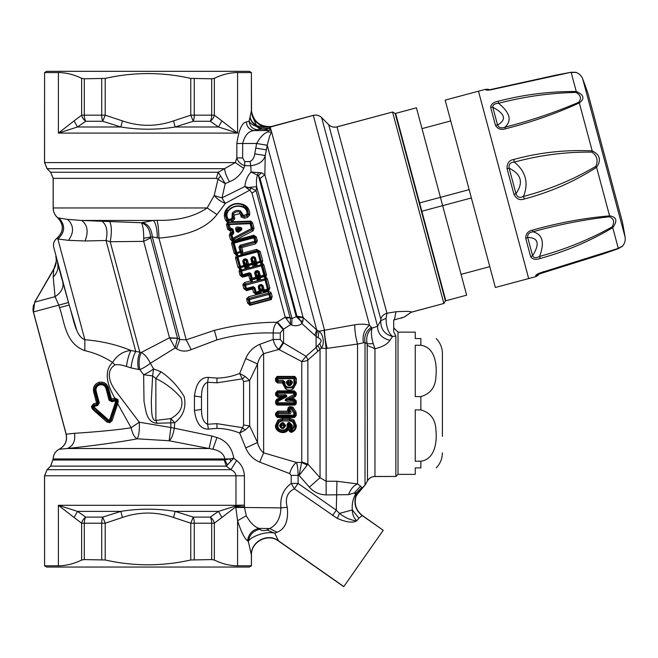 <?xml version="1.0" encoding="UTF-8"?>
<svg xmlns="http://www.w3.org/2000/svg" width="658" height="658" viewBox="0 0 658 658"><rect width="100%" height="100%" fill="white"/><g stroke="black" fill="none" stroke-linecap="round" stroke-linejoin="round"><path stroke-width="0.99" d="M57.46 262.797L69.189 305.016L68.514 302.516L58.825 305.131L59.5 307.648L69.189 305.016C73.655 319.13 75.629 336.378 84.841 339.709C101.636 341.115 117.009 344.718 130.95 350.517L141.322 352.458L169.517 337.776L175.168 347.926L177.537 338.245L169.83 338.146M66.244 294.175L64.69 288.582M60.824 275.143L62.864 282.2C63.768 287.842 61.178 292.662 55.075 296.668L58.825 305.131L33.435 311.933L34.734 302.112L53.808 269.369L53.199 277.051L55.075 296.668L34.734 302.112M161.029 371.795L155.872 378.531L152.607 375.907L151.299 401.536C151.685 408.396 150.978 421.317 155.872 420.413L170.833 418.562L174.732 422.74C183.319 416.111 186.461 407.392 184.166 396.56C177.89 386.23 170.183 377.972 161.029 371.795L153.569 368.908A12.93 3.306 -31.4 0 1 143.633 374.739L144.02 401.717C145.796 408.914 145.912 422.633 157.155 423.259L170.751 422.855L170.907 427.494L139.274 422.23C139.652 430.307 138.937 435.835 137.135 438.812C117.395 442.686 85.014 446.601 67.429 448.517L59.31 449.225C55.412 451.289 53.38 454.522 53.199 458.93L50.674 466.119L47.105 469.689L44.58 475.783L44.58 565.806L44.53 475.783L47.055 469.689L50.625 466.119L53.15 458.93C53.331 454.53 55.354 451.298 59.245 449.225C65.109 445.869 67.396 440.868 66.104 434.239L33.336 311.958L34.635 302.145L53.915 268.744C56.086 264.87 56.72 260.765 55.823 256.414L55.823 256.414C56.818 260.938 56.152 265.256 53.808 269.369M142.539 222.412C148.453 224.46 151.702 229.272 152.286 236.831L143.715 238.27C143.683 230.58 142.918 225.414 141.412 222.758L141.412 222.758C147.022 224.904 150.082 229.798 150.592 237.415L177.537 338.245L179.79 339.487L186.198 339.841L214.409 330.349C235.745 325.003 256.571 322.313 276.886 322.288L277.355 322.017L283.582 329.156L290.606 324.608L290.227 317.88L291.996 318.604L256.636 186.642C256.184 181.583 256.497 177.635 257.574 174.798L258.569 172.585L251.068 172.034C247.441 175.916 245.385 180.736 244.916 186.477L247.63 188.714L248.387 187.538L251.101 188.089L256.052 190.631L256.636 186.642L248.387 187.538L244.916 186.477L222.017 197.836A12.93 2.542 -168.1 0 1 214.212 195.5C217.115 199.037 220.825 201.652 225.349 203.347A12.93 2.18 62.8 0 1 222.017 197.836L225.201 183.615L220.603 176.04L218.012 179.108L214.212 195.5L207.163 207.961C194.299 216.721 177.602 220.833 157.065 220.307L153.454 220.455L141.412 222.758L81.666 220.455L67.609 219.385L57.814 217.856C64.139 224.896 63.884 231.69 57.057 238.245L57.855 239.002L57.057 238.245C54.17 240.524 53.043 243.485 53.676 247.112C53.002 243.476 54.112 240.499 57.007 238.196C63.793 231.649 64.04 224.871 57.748 217.847C54.762 215.232 53.232 211.934 53.15 207.961L53.15 178.351L50.625 172.256L47.055 168.687L44.53 162.584L44.58 72.569L44.58 162.584L47.105 168.687L224.658 168.687C224.855 172.199 226.467 176.541 229.502 181.707L225.201 183.615L216.392 178.351L53.199 178.351L50.674 172.256L47.105 168.687M76.698 330.061L69.189 305.016L53.676 247.112M59.072 218.094C65.529 225.365 65.126 232.332 57.855 239.002L84.841 339.709L84.833 350.665C94.505 352.803 103.758 356.718 112.6 362.426C117.321 355.04 123.441 351.068 130.95 350.517C128.869 354.555 127.364 359.877 126.451 366.481L131.049 367.912C131.904 361.053 133.467 355.567 135.754 351.438L106.028 240.499L85.063 240.976L68.481 240.351L57.855 239.002M59.5 307.648C64.476 320.734 64.797 343.32 84.833 350.665M118.21 400.755L117.708 403.724L116.869 403.329L117.19 402.309L115.512 402.071L115.537 401.314L116.203 401.133L116.195 402.351L110.602 419.977L109.442 421.095L107.879 420.709L93.609 407.187L91.824 407.935L92.794 409.465L106.793 421.967L109.878 422.716L112.173 420.528L117.708 403.724L131.115 427.741L139.274 422.23L116.696 392.316C110.067 384.083 104.811 371.482 114.953 364.902L112.6 362.426C102.303 372.346 109.072 388.064 114.788 398.123L117.881 399.529L116.121 400.829L114.706 399.924L111.589 400.763L111.473 399.028L114.788 398.123L115.216 399.316L116.795 399.899L117.173 401.109L118.21 400.755L117.881 399.529M114.953 364.902C117.65 364.285 121.483 364.803 126.451 366.481M157.065 220.307C158.06 223.86 158.685 229.798 158.94 238.114L157.32 237.859C157.229 229.412 155.938 223.605 153.454 220.455L81.666 220.455C87.506 224.855 88.641 231.69 85.063 240.976M102.294 221.442C106.761 225.242 108.011 231.591 106.028 240.499L110.207 241.725C111.868 232.554 111.728 225.908 109.804 221.787M131.049 367.912L138.46 369.451C137.242 362.723 137.719 357.08 139.891 352.515L110.207 241.725L143.683 241.363L150.641 237.892M138.46 369.451L139.792 369.59C138.517 362.788 139.027 357.072 141.322 352.458C144.818 354.448 147.836 358.051 150.369 363.265L175.168 347.926L176.541 348.773L179.79 339.487L152.286 236.831L157.32 237.859M177.512 338.171L169.517 337.776L143.683 241.363L143.715 238.27M150.369 363.265A12.93 3.578 -32.2 0 1 139.792 369.59L143.633 374.739L152.607 375.907L153.569 368.908L150.369 363.265M176.541 348.773C181.23 351.545 186.115 351.824 191.198 349.62L186.198 339.841L158.94 238.114C178.162 236.362 203.067 232.43 217 214.557L225.349 203.347L249.777 190.162L251.956 193.024L256.052 190.631L290.055 317.526L285.235 317.197L277.355 322.017M238.969 229.371L237.768 229.173L237.999 230.119L239.183 229.609L237.999 230.119M237.949 230.094L237.472 230.152L238.212 230.358L237.826 231.871L241.28 229.255L239.183 229.609L238.977 228.647L238.912 229.321M241.708 229.749C242.045 227.981 241.215 227.158 239.224 227.273L239.109 228.63L237.777 228.466L237.242 229.272L237.209 231.164L238.262 232.381L241.708 229.749L241.28 229.255C241.618 228.614 240.894 228.4 239.109 228.63L237.834 228.507L237.768 229.173M239.224 227.273L237.9 227.1L237.777 228.466L236.567 228.778L237.719 229.214M256.505 272.527L255.954 272.906L257.87 277.002L256.669 276.944L255.559 271.853L256.505 272.527L257.994 272.354L258.38 276.87L259.145 276.812L259.416 278.03L260.075 277.742L260.667 279.954L259.375 280.218L258.956 278.647L259.416 278.03L259.375 280.218L258.684 280.398L258.265 278.827L258.956 278.647L258.471 278.235L258.265 278.827L257.549 278.523L258.684 280.398L245.261 284.001L244.505 284.675L243.065 283.993L242.983 285.391L244.463 285.284L244.505 284.675L245.319 288.549L246.265 289.874L253.017 288.064L252.606 288.985L253.47 288.303L253.215 287.76L253.848 288.023L253.47 288.303M254.12 262.97L253.322 263.258L252.129 258.857L254.654 263.998L254.325 264.853L255.378 264.565L255.452 262.682L254.613 262.838L254.654 263.998L255.781 266.062L257.245 265.758L255.452 257.681L253.7 256.604L253.939 257.492L252.03 258.002L251.792 257.114L253.7 256.604M242.983 285.391L243.838 288.632L246.462 290.63L252.606 288.985L253.478 292.292L255.987 294.332L260.576 293.106L261.884 290.959L264.088 292.168L268.678 290.935L269.829 287.908L267.37 278.86L265.38 276.607A1.727 0.683 -89.7 0 0 265.322 278.803L265.034 276.508L264.031 275.743L264.763 274.781L262.279 265.487L261.259 264.697L260.765 262.246A3.01 1.933 165 0 0 260.412 262.32L255.806 263.718A1.727 0.477 -90.3 0 1 255.781 266.062L254.728 266.35L254.325 264.853L253.527 264.335A1.727 0.477 -119.7 0 0 254.728 266.35L253.297 266.819L252.211 264.113L252.935 263.003L253.527 264.335L248.502 265.511L247.276 266.737L246.561 266.161L246.224 267.016L247.276 266.737L247.679 268.234L241.198 270.068L240.713 271.261L240.589 270.076L241.198 270.068L240.343 267.74L239.742 269.056L237.966 267.288L235.506 258.076L236.444 255.098L234.256 253.396L231.608 243.567L232.266 241.116L232.809 241.856L233.96 241.757L233.236 239.364L231.961 238.607L232.874 238.27L231.937 234.799L233.269 234.1L233.796 232.496L232.883 229.099L230.111 228.03L229.165 224.542L250.089 223.679L251.389 228.581L232.874 238.27L233.401 239.306A1.291 0.831 165 0 1 233.236 239.364L233.36 241.905L233.968 242.317L233.245 243.402L232.809 241.856A1.727 0.502 -103.1 0 0 232.422 239.89L232.899 239.578M246.725 299.571L246.766 298.493L248.263 299.127L246.725 299.571L247.655 303.157L249.094 303.174L248.181 299.571L249.069 298.395L248.642 296.799L246.766 298.493M271.219 293.007L270.644 292.094L268.176 291.568L268.604 293.164L249.069 298.395L250.262 302.919L269.829 297.671L268.604 293.164L269.961 293.739L271.261 299.579L272.206 296.577L270.759 297.12L269.879 293.846L271.219 293.007L272.206 296.577M270.644 292.094L269.879 293.846L268.933 294.389L249.398 299.62A1.291 0.666 -14.7 0 1 248.305 299.62L249.185 302.902L250.369 303.305L269.936 298.066L271.137 299.119L249.851 304.827L249.974 305.287L247.655 303.157M245.204 268.99L244.554 266.572L246.224 267.016L246.627 268.513A1.727 0.477 -119.7 0 1 245.434 266.498L244.036 261.029L246.018 265.141L244.834 265.174L243.666 260.807L243.937 260.173L245.837 259.663L245.549 260.198L246.182 260.453L245.599 258.767L247.35 259.852L248.527 264.245L252.935 263.003L251.767 258.635L253.651 258.026L254.284 258.281L255.452 262.682L262.665 260.667L261.785 264.393L261.21 264.705L260.305 261.95L261.029 260.831L258.635 251.891L256.998 250.937L238.007 256.02L236.79 257.747L239.866 268.102A1.727 0.592 -109.2 0 1 240.589 270.076L239.742 269.056L239.035 271.31L240.129 275.447L242.539 277.191L248.814 275.513L249.777 279.148L250.863 280.818L251.323 280.193L251.282 282.381L250.863 280.818L244.842 282.43L243.065 283.993M230.193 232.874L229.379 235.358L230.506 239.512L232.266 241.116L232.422 239.89L230.58 234.873L230.621 233.606L231.904 232.924L231.057 232.422L230.193 232.874L231.937 234.799L231.032 235.153L232.94 233.524L232.142 233.022L232.43 232.562L231.057 232.422L230.185 229.28L231.048 229.247L230.637 230.884L231.657 229.798L232.899 232.858L231.994 229.469L232.883 229.099M234.067 216.194L234.264 216.976L232.792 217.757L232.521 215.865L233.212 213.957L234.487 215.01L234.067 216.194L232.521 215.865L233.187 218.481L232.003 219.895L228.005 220.496L226.475 224.789L227.709 229.255L230.267 230.9M226.278 209.4L227.824 210.864C232.077 206.193 237.217 204.819 243.238 206.735L243.427 205.173C236.814 202.574 231.303 204.054 226.878 209.606C224.913 213.044 224.962 216.301 227.026 219.361L228.005 220.496A1.727 0.806 -75.1 0 1 227.429 222.511L225.842 220.405C223.745 216.696 223.893 213.028 226.278 209.4C231.032 203.709 236.88 202.146 243.838 204.696C247.729 206.645 249.686 209.746 249.719 214.006L249.604 215.125L247.342 217.494L244.554 218.234L241.215 217.05L240.491 214.467L239.537 213.661L234.487 215.01M234.264 216.976L234.733 218.785L232.43 221.483L231.287 221.795L231.254 222.429L227.429 222.511L227.619 224.263L226.475 224.789M250.747 221.08L231.287 221.795L230.859 220.2L231.254 222.429L250.723 221.804L250.747 221.08L252.59 222.84L254.046 228.375L252.351 228.441L251.043 223.564L250.089 223.095L250.723 221.804L252.762 228.565L252.104 229.576L253.042 230.859L254.046 228.375M242.744 251.117L241.461 251.438L241.453 252.458L242.3 253.231L242.744 251.117L241.79 247.564L255.559 243.871L257.393 241.017L256.307 236.946L253.791 235.235L235.112 240.244L234.396 238.838L235.367 241.206L235.112 240.244L253.042 230.859M262.665 260.667L260.19 251.463L256.587 249.407L256.916 250.649L242.629 254.473A1.727 0.469 -118.8 0 1 241.453 252.458L240.466 252.516L241.149 255.065L242.629 254.473L242.3 253.231L256.587 249.407M254.613 262.838L254.481 257.903L255.658 262.271L256.834 262.879L260.305 261.95L257.681 252.154L258.915 251.817L261.423 262.328L263.751 264.689L266.465 274.674L265.273 275.167L265.034 276.508A3.002 1.933 165 0 0 264.129 276.656L260.075 277.742L260.51 276.689L259.392 276.22L259.145 276.812L257.615 270.561L259.186 271.696L260.354 276.089L263.866 275.143L261.061 264.738L257.245 265.758M266.597 277.684L265.322 278.803L266.465 274.674M291.733 325.06C295.409 326.286 298.814 325.8 301.956 323.604L300.821 320.989L296.215 316.663L291.996 318.604L291.733 325.06L290.606 324.608L285.227 317.197L251.956 193.024M290.055 317.526L286.51 318.291M282.998 329.444L280.267 333.014L280.267 339.454L282.924 342.686L283.582 342.925L283.582 329.156L282.998 329.444L276.886 322.288C274.559 324.789 273.325 328.358 273.16 333.014L273.16 339.454L259.688 344.373L263.636 353.667C260.757 355.846 258.726 359.284 257.541 363.964L249.662 380.521L245.08 376.401L239.676 373.448L243.559 381.5L249.662 380.521L249.662 425.965L243.559 424.986L243.559 381.5M191.198 349.62L216.959 339.865C236.025 334.667 254.761 332.38 273.16 333.014L280.267 333.014M249.851 304.827L249.185 302.902L250.262 302.919L249.851 304.827M267.37 278.86L266.029 279.51L268.538 288.615L269.829 287.908M268.678 290.935L267.625 289.602L268.456 288.549L265.7 279L266.029 279.51L265.026 280.004L264.722 278.869L260.667 279.954M264.088 292.168L263.916 291.527L268.505 290.301L268.456 288.549A1.291 0.584 164.8 0 1 267.485 289.084L265.026 280.004L245.59 285.21L246.446 288.459L253.272 286.625L254.975 287.924L256.094 292.136L259.392 291.247L258.249 287.053L259.071 285.07L261.374 284.453L263.077 285.753L264.187 289.964L267.485 289.084L267.625 289.602L264.327 290.482L261.974 290.038L261.884 290.959L261.349 290.211L259.532 291.765L256.233 292.654L254.991 292.16L256.094 292.136L255.822 293.698L260.412 292.465L259.277 286.567L261.349 290.211M260.576 293.106L259.392 291.247A1.291 0.584 164.8 0 0 260.362 290.721L259.236 285.679L259.935 286.214L261.966 285.802L263.085 289.989L264.187 289.964L264.327 290.482L263.916 291.527L263.044 290.088L261.942 285.852L261.974 290.038M259.935 286.214L258.249 287.053M255.987 294.332L253.873 287.974L254.991 292.16L253.478 292.292M243.838 288.632L246.446 288.459L246.61 289.059L245.335 288.517L244.472 285.292A1.291 0.444 -14.9 0 0 245.59 285.21L244.842 282.43M246.462 290.63L246.61 289.059L253.437 287.233L253.873 287.974L254.975 287.924M239.035 271.31L240.326 271.08L241.42 275.241L242.309 276.335L249.193 274.485L248.814 275.513L249.653 274.748L249.324 274.271L249.653 274.748M240.129 275.447L249.522 272.733L251.093 273.868L252.253 278.26L255.773 277.314L254.588 272.93L255.378 271.162L257.615 270.561M242.539 277.191L242.794 275.274L241.642 274.748L240.713 271.261L241.675 271.088L242.794 275.274L249.703 273.415L251.323 280.193L251.973 279.913L252.565 282.126M249.777 279.148L252.253 278.26L252.417 278.86L251.298 278.383L250.122 274.016L251.093 273.868M257.87 277.002L258.471 278.235L258.38 276.87M257.434 280.818L256.842 278.605L257.549 278.523L255.954 272.906L254.588 272.93M263.751 264.689L262.517 265.133L265.273 275.167L264.763 274.781L263.866 275.143L264.031 275.743L260.51 276.689L260.354 276.089L259.392 276.22L258.224 271.844L259.186 271.696M260.831 262.246L261.423 262.328A1.727 0.592 -100.8 0 0 261.785 264.393L262.517 265.133L261.349 265.816L241.675 271.088L240.738 267.592A3.01 1.933 165 0 0 240.4 267.699L240.343 267.74M247.35 259.852L246.388 260.075L247.35 264.853L246.52 265.001L246.182 260.453L247.712 265.89A1.727 0.477 -90.3 0 1 247.679 268.234L249.152 267.929L248.527 264.245L247.556 264.442L248.74 265.051L252.211 264.113L250.813 258.923L251.792 257.114M253.791 235.235L255.024 237.184L256.102 241.289L257.393 241.017M256.307 236.946L253.84 237.809L253.634 237.044L254.811 237.62L256.102 241.289L255.181 242.457L255.559 243.871M231.608 243.567L232.842 243.131L235.523 253.026L234.256 253.396M237.966 267.288L239.463 266.613L237.069 257.665L238.27 256.99L236.905 253.486L236.411 253.865A1.727 0.584 -112.9 0 1 237.291 256.077L235.523 253.026L240.145 251.479L238.969 247.087L240.145 245.22L254.778 241.305L253.84 237.809L234.174 243.082L236.954 253.412L235.729 252.68L233.245 243.402L234.174 243.082L233.968 242.317L253.634 237.044L254.054 236.197L234.347 241.618L233.401 239.306L251.94 229.683L251.389 228.581L252.351 228.441L251.94 229.683L252.656 231.098M240.647 246.462L240.293 247.071L241.79 247.564L240.557 246.38L240.211 247.021L241.461 251.438L240.466 252.516L236.905 253.486L240.417 252.491L240.145 251.479L241.108 251.241L240.211 247.021M237.777 255.978L236.79 257.747L235.506 258.076M257.681 252.154L256.916 250.649L258.915 251.817L260.19 251.463M246.52 265.001L246.561 266.161L246.018 265.141M240.738 267.592L244.554 266.572L244.118 266.284L244.834 265.174L243.904 265.478L242.72 261.094L245.549 260.198M227.709 229.255L228.885 228.745L227.619 224.263L228.301 224.929L228.885 228.745L229.881 229.255L229.231 228.408L230.111 228.03L229.576 230.835M229.379 235.358L231.032 235.153L231.961 238.607L230.506 239.512M252.59 222.84L250.089 223.679L250.089 223.095L229.173 224.024L228.301 224.929L229.173 224.024L227.816 222.708L228.293 220.57M232.142 233.022L232.085 232.521M230.974 227.997L231.048 229.247L231.994 229.469L231.657 229.798L231.443 229.272M240.491 214.467L241.667 213.414L242.399 216.013L244.126 216.646L246.915 215.898L248.082 214.664L246.931 214.302C247.285 211.004 245.952 208.619 242.934 207.13L243.238 206.735C246.298 208.01 247.943 210.33 248.173 213.694C248.436 210.009 246.849 207.171 243.427 205.173L243.838 204.696M249.604 215.125L248.082 214.664L248.173 213.694L249.719 214.006M239.537 213.661L240.532 210.922C237.283 209.828 234.528 210.568 232.258 213.143L233.212 213.957C235.103 211.81 237.398 211.193 240.112 212.106L241.667 213.414L242.374 215.191L240.713 215.248M240.532 210.922L243.221 215.01L242.374 215.191L242.399 216.013L241.215 217.05M232.258 213.143L231.97 218.028L232.792 217.757L233.187 218.481L234.733 218.785M242.934 207.13C237.184 205.197 232.299 206.505 228.285 211.062L227.824 210.864C225.809 213.496 225.546 216.334 227.026 219.361L225.842 220.405M247.63 188.714L249.777 190.162L251.101 188.089M53.199 178.351L53.199 207.961L207.163 207.961L217 214.557M190.771 78.392L190.771 115.166L193.238 121.261A8.62 3.496 -90 0 0 194.258 115.166L190.771 115.166L173.548 120.899C156.505 126.78 139.471 126.78 122.429 120.899L120.866 126.994L77.48 126.994L74.074 120.899L81.633 115.166L84.29 115.166L84.29 78.787L81.633 78.318L84.29 78.787L105.206 78.392C133.73 71.977 162.246 71.977 190.771 78.392L211.687 78.787L214.344 78.318C222.207 74.527 229.955 72.61 237.587 72.569L251.397 72.569L251.397 110.799L249.111 121.121L246.355 122.018C242.078 122.437 238.903 129.601 236.847 143.502L236.847 157.936C237.892 161.638 240.524 164.204 244.743 165.643L250.764 165.767L251.068 172.034L258.413 175.604L261.456 172.783L264.837 174.715L265.232 155.535L267.263 145.319L256.636 143.485C260.297 137.02 264.039 133.171 267.872 131.937L268.629 130.564L254.342 130.597C248.716 130.86 244.825 135.161 242.67 143.502L242.67 157.936L244.743 161.646L250.081 161.49C252.656 160.182 254.21 157.64 254.728 153.873L256.62 143.559M303.017 317.222L296.939 316.177L296.215 316.663L258.413 175.604L260.058 178.515L264.837 174.715L303.157 317.6L316.737 329.954L314.746 335.292L301.956 323.604L302.894 321.129L300.821 320.989L298.14 317.255L303.157 317.6L302.894 321.129M258.569 172.585L261.456 172.783M260.058 178.515L296.939 316.177L298.14 317.255M262.912 126.698L257.303 125.892L259.589 127.529L269.007 128.581L270.191 127.381L262.912 126.698L271.45 126.723L313.307 115.405C316.482 114.665 319.253 115.405 321.639 117.634L377.552 326.31L372.05 328.095L369.525 325.208C365.396 324.024 360.477 323.884 354.761 324.789L318.826 331.262L316.737 329.954L267.271 145.27C268.785 138.542 270.191 134.183 271.483 132.209L267.872 131.937M246.355 122.018C246.906 127.035 249.563 129.897 254.342 130.597L257.311 129.708C252.376 129.034 249.645 126.172 249.111 121.121C250.065 123.276 252.483 125.028 256.349 126.369L259.589 127.529L261.835 129.215L265.149 129.42L269.007 128.581L270.899 130.037L268.629 130.564L271.088 130.07L270.191 127.381L271.45 126.723M267.271 145.27L256.636 143.485L236.847 143.502M265.149 129.42L268.431 130.523M261.835 129.215L258.101 127.052L256.842 126.081L257.303 125.892A19.987 19.987 0 0 1 256.233 125.094L252.211 115.915L251.397 110.799M257.311 129.708L260.247 129.272L256.349 126.369L256.842 126.081A20.398 20.398 0 0 1 256.307 125.678L256.233 125.094C252.647 122.988 250.591 120.233 250.073 116.811M260.247 129.272L261.111 129.239M250.081 161.498L250.764 165.767C258.923 164.59 263.743 161.185 265.232 155.535L254.728 153.873M314.746 335.292L316.103 336.361L317.427 330.522M324.057 330.053L326.138 348.485L321.392 348.131L319.747 343.451L316.103 347.465L316.103 336.361L318.201 337.817L318.826 331.262C322.881 333.31 325.151 343.451 321.392 348.131L307.854 360A8.62 3.413 48.2 0 0 306.069 356.315L301.759 361.53L278.745 349.414L263.636 353.667L263.636 452.827L296.388 462.459C293.353 464.836 291.116 468.537 289.676 473.554L259.696 462.122L263.636 452.827C260.757 450.64 258.726 447.21 257.541 442.53L249.662 425.965L245.08 430.085L242.654 427.7L243.559 424.986M319.747 343.451C321.984 341.115 321.466 339.24 318.201 337.817M271.088 130.07L324.493 330.045C324.6 335.605 325.496 341.708 327.19 348.353L326.138 348.485L326.138 481.261L320.043 477.692L307.854 464.112L301.759 461.957L301.759 361.53A8.62 5.215 180 0 0 307.854 360L307.854 464.112L307.27 465.058L301.635 462.459L301.759 461.957M252.088 115.027A17.503 17.503 0 0 0 267.526 126.936L266.556 127.035A17.692 17.692 0 0 1 252.211 115.915L251.29 111.218M267.526 126.936L271.869 126.509M251.397 72.569L251.52 111.309C253.815 122.001 260.428 127.076 271.351 126.525L313.298 115.364C316.473 114.624 319.245 115.372 321.622 117.593L328.663 124.633C331.04 126.862 333.82 127.603 336.995 126.862L392.571 112.024L443.87 303.47L411.299 312.237L404.218 317.082L394.446 319.829L395.976 311.744L386.929 313.233C383.811 314.179 381.755 316.136 380.776 319.105L328.679 124.675L321.639 117.634M354.761 324.789C354.72 330.686 355.641 337.102 357.541 344.044L327.19 348.353M313.307 115.405L369.525 325.208C364.096 329.888 362.081 335.745 363.496 342.777L357.541 344.044L357.541 483.934C353.576 485.629 350.566 489.207 348.534 494.66L326.138 494.915C319.377 494.701 313.792 492.126 309.375 487.175L299.077 475.405L307.27 465.058M371.4 327.24C366.037 331.18 363.907 336.263 365.009 342.505L363.496 342.777M380.776 319.105L380.702 320.734L377.552 326.31C377.684 333.631 381.805 338.294 389.923 340.318L392.571 336.46C388.278 332.775 386.114 326.73 386.073 318.316L380.702 320.734C380.702 329.197 384.659 334.437 392.571 336.46L395.853 336.041L393.698 331.772L395.853 336.041L395.853 476.466L374.961 476.466C371.704 476.573 369.22 478.012 367.501 480.776L367.189 343.846L373.259 343.657C371.334 337.25 370.939 332.06 372.05 328.095L372.05 328.095C367.411 332.232 365.79 337.48 367.189 343.846L365.009 342.505L365.009 485.094L362.114 488.088L360.584 486.139L357.541 483.934L336.945 481.261L336.296 510.18L339.413 513.446C345.294 517.887 351.076 520.346 356.759 520.832L358.857 518.216L362.221 515.584L383.227 530.29L343.739 586.681L278.581 541.049C267.979 532.824 250.788 541.773 251.446 555.171L251.446 565.781L237.587 565.806C229.938 565.765 222.19 563.84 214.344 560.057L214.344 523.2A8.62 6.835 -131.4 0 0 210.28 517.106L218.497 511.381L221.902 517.476L214.344 523.2L211.687 523.2L211.687 559.58L190.771 559.983C162.246 566.398 133.73 566.398 105.206 559.983L84.29 559.58L81.633 560.057L81.633 523.2L84.29 523.2L84.29 559.58L81.633 560.057C73.786 563.84 66.039 565.765 58.389 565.806L44.58 565.806M373.259 343.657L374.961 348.74L367.501 345.532M389.923 340.318C387.628 344.044 382.643 346.848 374.961 348.74L374.961 476.466M392.571 112.024L337.003 126.912C333.828 127.652 331.056 126.904 328.679 124.675M386.073 318.316L386.929 313.233L337.003 126.912M443.87 303.47L411.217 312.213C411.974 311.324 406.891 311.168 395.976 311.744M394.446 319.829L393.698 319.903L393.698 330.925M404.053 317.107L400.944 318.25M411.217 312.213L404.119 317.082M157.155 423.259L155.872 420.413L155.872 378.531C165.865 383.384 174.288 389.873 181.139 397.991C183.648 406.504 180.218 413.356 170.833 418.562L170.751 422.855L174.732 422.74L174.304 428.259C173.12 434.806 171.401 438.968 169.147 440.753L137.135 438.812C134.545 437.562 132.538 433.877 131.115 427.741C114.796 430.398 88.674 432.405 74.51 433.301C75.547 440.868 73.186 445.943 67.429 448.517L209.055 448.517L169.147 440.753L170.907 427.494L211.884 436.032L209.055 448.517L212.896 449.2C219.953 450.697 223.934 453.946 224.855 458.93L224.855 459.843L224.246 460.024L226.27 466.119L50.674 466.119M259.688 344.373C253.108 347.268 248.453 351.997 245.738 358.552L239.676 373.448C232.348 376.392 224.773 377.939 216.959 378.111L208.389 377.396C197.968 377.149 195.426 388.993 194.439 396.009L201.504 397.062L201.504 409.424C201.471 417.624 203.511 422.568 207.599 424.245L216.959 423.662L242.654 427.7L239.676 433.038L245.08 430.085M194.439 396.009L194.439 410.485L201.504 409.424L201.504 397.062C201.471 388.87 203.503 383.927 207.599 382.24L208.389 377.396M194.439 410.485C195.426 417.509 197.976 429.337 208.389 429.098L207.599 424.245L207.599 382.24L216.959 382.824L242.654 378.786L245.08 376.401M208.389 429.098L216.959 428.374C224.781 428.547 232.348 430.102 239.676 433.038L245.738 447.934L257.541 442.53L257.541 363.964L245.738 358.552M245.738 447.934C248.453 454.497 253.108 459.226 259.696 462.122M283.244 425.66L280.777 425.479C281.961 423.464 283.137 423.464 284.322 425.479L283.244 425.66L284.289 426.244L284.527 425.529L284.289 426.244C283.129 427.832 281.969 427.832 280.81 426.244L280.571 425.43C281.887 422.642 283.211 422.642 284.527 425.43L283.294 425.405M283.294 425.307L281.805 425.307M281.805 425.405L279.543 425.693C281.542 429.608 283.549 429.608 285.556 425.693L285.556 425.594C283.549 421.663 281.55 421.663 279.543 425.594L279.543 425.693M281.854 425.66L280.81 426.244L280.571 425.43L279.543 425.594M288.697 383.178L287.661 383.022L287.661 382.01L286.436 381.689L288.22 380.266L288.22 381.55L290.721 381.566L290.063 383.178L288.697 383.178L287.801 381.624L287.661 383.022C288.804 384.996 289.948 384.996 291.099 383.022L291.091 382.01L290.063 382.791L288.697 382.791L288.22 381.846M290.063 383.178L291.288 383.063C290.014 385.736 288.739 385.736 287.464 383.063L286.427 382.907C288.393 386.756 290.359 386.756 292.325 382.907L292.325 381.689L290.54 380.266L290.54 381.846M290.721 381.566L291.288 381.854L291.288 383.063L292.325 382.907M292.325 381.689L290.959 381.624M289.553 426.121L288.533 429.23C285.333 435.514 274.83 432.158 275.521 425.446L277.882 420.1L282.545 418.332L289.561 418.332L294.036 420.018L296.339 425.693C296.215 428.991 294.554 431.229 291.346 432.413L289.536 431.525L288.533 429.23M288.253 407.59L287.497 410.485L287.941 411.176L277.89 411.176L277.972 412.459L276.919 413.627L289.142 413.709C290.721 413.701 291.288 412.911 290.844 411.332L289.717 409.572L291 408.733L293.887 413.232L293.887 416.095L294.94 415.157L295.245 415.511L294.998 412.508L295.935 411.842L292.9 407.17L289.865 406.545L288.253 407.59L289.117 408.585L290.466 407.483L288.854 408.544L288.352 409.992L289.281 411.456L287.941 411.176L288.854 412.221L289.421 411.538L288.854 412.221M296.297 415.412L295.245 415.511L294.455 416.736L277.405 416.736L277.405 417.526L275.562 415.412L275.57 413.273L276.623 413.347L276.615 415.511L277.405 416.736L277.972 416.095L293.887 416.095L294.455 417.526L296.297 415.412L295.935 411.842M275.57 413.273L277.89 411.176M275.57 395.137L277.849 397.235L277.849 396.058L276.631 395.071L275.57 395.137L275.57 393.007L276.623 392.925L276.631 395.071L277.98 395.943L284.19 395.943L277.849 396.058L277.972 393.18L293.887 393.18L293.879 394.586L286.724 398.411C284.544 399.793 284.651 400.722 287.044 401.207L287.044 400.187C285.029 400.434 285.095 400.179 287.242 399.431L286.724 398.411M295.08 396.774L294.554 395.729L288.081 399.209L291.157 398.847L295.08 396.774L296.289 394.874L296.289 393.007L294.406 390.901L277.446 390.901L275.57 393.007M296.281 400.944L294.233 398.847L294.233 399.817L295.22 400.928L296.281 400.944L296.281 403.041L296.051 404.07L294.184 405.139L294.184 404.119L277.676 404.119L277.676 405.139L276.73 404.95L275.579 403.041L276.919 402.754L276.64 401.183L277.108 404.111L276.648 403.667L275.809 404.07M277.849 397.235L283.458 396.832L283.302 396.215L276.673 399.365L275.579 401.207L275.579 403.041M275.505 378.539L276.524 378.35L277.076 376.401L275.505 378.539L275.521 380.9L277.454 382.915L277.947 382.964L277.947 381.64L283.154 381.665L282.841 382.084L282.841 380.266L284.848 381.87L284.856 382.907L283.466 382.989L286.279 387.875L283.82 383.063L283.82 382.027L284.848 381.87M296.355 378.539L294.776 376.401L295.294 382.989L292.473 387.875L286.279 387.875L285.63 388.985C288.13 390.433 290.622 390.433 293.123 388.985L296.33 383.145L296.355 378.539L295.335 378.35L294.94 378.876L294.94 383.063L296.33 383.145M282.43 383.145L283.466 382.989L283.458 382.331L282.43 383.145L285.63 388.985M317.888 351.347L316.103 347.465L306.069 356.315L283.582 342.925L279.263 349.628M282.924 342.686L278.745 349.414C276.006 347.177 274.147 343.863 273.16 339.454L280.267 339.454M291.346 432.413L289.726 430.274L290.194 427.363L289.356 426.557M289.833 425.858L290.778 426.754L290.194 427.363L290.31 429.707L288.969 430.496M288.936 423.982L288.179 422.526L289.561 422.526L289.561 424.13L288.73 424.55L289.553 424.788L288.936 423.982L288.097 424.188L288.179 423.234L289.561 423.234L291.288 425.175L290.778 426.754L290.918 425.866L289.89 425.693M289.561 424.788L289.561 424.13L290.926 425.265L289.89 425.093M290.926 425.265L290.918 425.866L292.316 425.948L292.316 425.339L290.926 425.265M277.882 420.1L278.688 421.112L276.919 425.529L277.947 425.693C277.47 431.615 287.628 431.615 287.151 425.693L288.179 425.529C288.278 432.446 276.821 432.446 276.919 425.529L276.549 425.611C275.439 433.902 289.66 433.902 288.549 425.611L287.151 425.594L287.036 424.591L288.097 424.188L288.179 425.529L289.578 425.446M288.73 424.55L288.549 425.52L289.578 425.348M294.036 420.018L293.246 421.03L289.561 419.631L282.545 419.631L278.688 421.112L276.549 425.611L275.521 425.446M282.545 418.332L282.545 420.972C279.708 421.301 278.178 422.839 277.947 425.594L275.521 425.348M289.561 418.332L289.561 420.972C292.242 421.285 293.69 422.74 293.904 425.339L294.94 425.175L294.94 425.775L291.149 431.919C293.97 430.768 295.36 428.753 295.31 425.866L293.246 421.03L295.302 425.265L296.339 425.093M289.536 431.525L290.293 431.311L293.912 425.948L296.339 425.693M292.316 425.948L291.321 428.103L289.75 425.94M289.865 406.545L290.466 407.483L291.988 407.787L294.817 412.541L291.913 408.1L292.9 407.17M275.562 415.412L276.919 415.157L276.623 413.347L277.89 412.385L289.142 412.459L289.997 411.826L289.421 411.538M287.497 410.485L289.717 409.572L289.117 408.585L288.862 410.082L289.997 411.826L290.844 411.332M296.281 403.041L295.22 403.041L294.751 404.111L293.879 403.815L294.94 402.754L293.879 402.745L293.879 403.815L277.98 403.815L276.919 402.754L277.98 402.745L277.98 401.347L285.588 397.276C288.237 396.445 285.86 394.002 284.19 394.726L284.19 395.943C286.534 395.573 286.847 395.729 285.12 396.437L283.845 396.733L283.302 396.215M276.673 399.365L277.158 400.228L283.845 396.733M287.044 401.207L293.879 401.207L293.879 402.745L277.98 402.745L277.98 403.815L276.73 404.95M277.446 390.901L276.623 392.925L277.972 393.18L277.972 392.308L276.919 393.262L276.919 394.792L284.19 394.726M296.289 393.007L295.236 392.925L294.406 390.901M296.289 394.874L295.236 394.808L295.236 392.925L294.94 393.262L293.887 392.308L277.972 392.308L277.446 391.724L294.406 391.724L293.887 393.18L294.94 393.262L294.94 394.652L293.879 394.586L294.414 395.655L295.236 394.808L294.554 395.729L287.242 399.431L288.081 399.209L288.253 399.875L291.157 398.847L294.233 398.847M288.253 399.875L293.879 400.187L293.879 401.207L294.94 401.224L295.22 403.041L295.22 400.928L293.879 400.187L294.233 399.817L288.451 399.817L288.303 399.184M275.579 401.207L276.64 401.183L277.158 400.228L276.919 401.364L277.98 401.347L277.495 400.442L285.12 396.437L285.588 397.276M293.123 388.985L292.473 387.875L294.94 383.063L293.904 382.907C294.274 388.755 284.478 388.755 284.856 382.907M276.524 378.35L276.549 380.727L276.919 378.876L277.939 378.087L277.076 376.96L294.776 376.96L293.912 378.087L277.939 378.087L277.939 378.695A1.291 0.452 -0.2 0 0 276.919 378.876L276.524 378.35M275.521 380.9L276.549 380.727L277.947 381.64L277.939 378.695L293.912 378.695L293.904 382.907M277.454 382.915L277.701 381.615L276.919 380.431L282.841 380.266M277.947 382.964L282.43 382.964L282.841 382.084L283.261 382.479M283.54 382.24L282.998 381.837M301.635 462.459L299.077 475.405L298.09 475.405C298.049 469.722 297.474 465.403 296.388 462.459L301.635 462.459M291.231 475.405L291.231 483.433L294.348 488.771L298.09 483.433L298.09 475.405L291.231 475.405L289.676 473.554M317.724 345.475L320.043 349.398L320.043 477.692L309.375 487.175M395.853 476.466L374.961 476.524C371.712 476.631 369.22 478.07 367.501 480.834L365.009 485.143L356.356 495.285C353.757 503.485 355.822 510.271 362.542 515.642L383.227 530.29M361.859 487.858L356.389 493.344L355.608 496.625L362.114 488.088M360.584 486.139L354.193 493.048L348.534 494.66M361.793 487.52L356.225 492.998L354.193 493.048L355.698 493.911C352.894 498.97 351.775 504.316 352.334 509.942C352.326 514.268 353.798 517.895 356.759 520.832C352.918 523.126 346.437 522.329 337.315 518.43L339.413 513.446L352.334 509.942L358.857 518.216M367.501 480.776L365.009 485.094M332.553 515.527L336.296 510.18L298.09 483.433L291.231 483.433C283.401 489.116 279.963 497.267 280.925 507.886C280.505 518.126 276.763 525.002 269.69 528.514L277.092 532.281C285.284 528.917 288.665 520.593 287.233 507.31C284.922 498.501 287.291 492.324 294.348 488.771L337.315 518.43M277.092 532.281L274.756 533.161L278.457 540.802L343.821 586.566M235.819 507.483L235.819 506.783L244.48 506.783L244.48 507.483L235.819 507.483L237.587 520.708L246.281 515.749L244.48 507.483L280.925 507.886L287.233 507.31M246.281 515.749C250.213 522.633 254.44 526.852 258.956 528.399L269.69 528.514L266.992 530.019L274.756 533.161C264.179 530.611 248.288 538.244 248.387 541.723L251.397 554.99L251.397 565.806M278.457 540.802C267.864 532.495 250.649 541.616 251.397 554.99M266.992 530.019C263.825 531.031 261.448 530.784 259.877 529.279C253.133 530.759 249.3 534.913 248.387 541.723L247.556 540.851C244.406 538.417 241.083 531.697 237.587 520.708L237.587 565.806M362.221 515.584C355.953 510.69 353.749 504.373 355.608 496.625M118.136 402.63L117.19 402.309L117.173 401.109L116.121 400.829L111.918 401.693L109.129 400.294L109.952 400.072L111.589 400.763L111.918 401.693M242.67 157.936L236.847 157.936L235.276 162.584L218.217 172.256L216.392 178.351M44.58 162.584L235.276 162.584L243.756 168.333C240.524 174.863 235.778 179.321 229.502 181.707M220.603 176.04L218.217 172.256L50.674 172.256M53.199 207.961C53.282 211.942 54.82 215.24 57.814 217.856M221.902 517.476L235.819 506.783L235.967 505.903A8.62 7.328 90 0 1 235.951 505.286L244.414 505.138L244.414 475.783C244.003 469.294 241.412 464.219 236.633 460.542L233.771 458.223L230.925 461.151L229.798 458.93L53.199 458.93M211.884 436.032L216.959 437.521C226.393 440.712 232.003 447.613 233.771 458.223L224.855 459.843L227.446 464.984L230.925 461.151M74.51 433.301L66.203 434.222C67.486 440.876 65.191 445.869 59.31 449.225M227.446 464.984L226.27 466.119L230.933 469.689L47.105 469.689M236.633 460.542L230.933 469.689C234.042 471.161 235.712 473.192 235.951 475.783L235.983 505.903L218.497 511.381L175.11 511.381L173.548 517.476L190.771 523.2L193.238 517.106L175.11 511.381C157.032 508.437 138.945 508.437 120.866 511.381L102.738 517.106L105.206 523.2L101.719 523.2L101.719 559.58M74.074 517.476L81.633 523.2A8.62 6.835 -48.6 0 1 85.696 517.106L102.738 517.106A8.62 3.496 -90 0 0 101.719 523.2L84.29 523.2A8.62 4.803 -90 0 1 85.696 517.106L77.48 511.381L74.074 517.476L58.389 505.286L58.389 565.806M194.258 559.58L194.258 523.2A8.62 3.496 -90 0 0 193.238 517.106L210.28 517.106A8.62 4.803 -90 0 1 211.687 523.2L190.771 523.2L190.771 559.983M211.687 559.58L214.344 560.057L211.687 559.58M235.951 505.286L58.389 505.286L77.48 511.381L120.866 511.381L122.429 517.476L105.206 523.2L105.206 559.983M235.967 505.903L244.414 505.138L244.48 506.783M237.587 72.569L237.587 133.089L218.497 126.994L175.11 126.994C157.032 129.93 138.945 129.93 120.866 126.994L102.738 121.261A8.62 3.496 -90 0 1 101.719 115.166L105.206 115.166L102.738 121.261L85.696 121.261A8.62 4.803 -90 0 1 84.29 115.166L101.719 115.166L101.719 78.787M44.58 72.569L58.389 72.569C66.022 72.61 73.77 74.527 81.633 78.318L81.633 115.166A8.62 6.835 48.6 0 0 85.696 121.261L77.48 126.994L58.389 133.089L237.587 133.089L221.902 120.899L218.497 126.994L210.28 121.261A8.62 4.803 -90 0 0 211.687 115.166L214.344 115.166A8.62 6.835 131.4 0 1 210.28 121.261L193.238 121.261L175.11 126.994L173.548 120.899M194.258 78.787L194.258 115.166L211.687 115.166L211.687 78.787L214.344 78.318L214.344 115.166L221.902 120.899M249.982 117.264C250.525 120.759 252.631 123.564 256.307 125.678L256.39 126.278M244.743 161.646L244.743 165.643L243.756 168.333M259.877 529.279L258.956 528.399C252.294 529.912 248.494 534.057 247.556 540.851M34.635 302.145L33.336 311.958L32.982 310.091M32.958 309.828L33.418 304.975M93.477 403.831L91.446 406.504L93.666 405.122L96.891 404.292L97.647 402.737L93.477 403.831L94.456 406.356L97.598 405.525L99.309 402.926L96.117 391.025C95.649 387.981 96.849 385.933 99.736 384.881C102.788 384.362 104.861 385.53 105.946 388.393L109.129 400.294M114.632 398.164L115.117 399.373L111.909 400.27L110.478 399.299L111.473 399.028L108.438 387.726C106.777 383.334 103.643 381.525 99.045 382.298C94.678 383.927 92.868 387.06 93.625 391.691L96.891 404.292L97.417 404.555L94.3 405.394L93.526 406.883L94.456 406.356M33.435 311.933L66.203 434.222M99.045 382.298L99.391 383.573C103.29 382.841 105.971 384.313 107.443 387.99L108.438 387.726M99.391 383.573C95.649 384.889 94.053 387.513 94.62 391.428L93.625 391.691M106.793 421.967L107.591 421.03L93.304 408.725L92.794 409.465M112.173 420.528L111.013 420.108L109.532 421.441L107.591 421.03L109.672 419.681L115.512 402.071M115.06 400.837L114.706 399.924L115.216 399.316M109.672 419.681L111.013 420.108L116.869 403.329M94.275 407.014L92.219 406.299L92.597 407.73L93.304 408.725L94.217 408.231L94.678 407.656L94.193 406.71M105.946 388.393L106.769 388.171L109.952 400.072L110.478 399.299L107.443 387.99L106.769 388.171C105.527 384.774 103.1 383.359 99.481 383.918C96.084 385.218 94.686 387.661 95.303 391.247L98.486 403.148L97.417 404.555L97.598 405.525M94.678 407.656L108.537 419.985M96.117 391.025L94.62 391.428L97.647 402.737L99.309 402.926M291.075 429.452L291.667 430.464L290.31 429.707L291.075 429.452L291.321 428.103M287.036 424.591L288.179 422.526M289.561 422.526L292.316 425.339M293.904 425.339L293.912 425.948M285.556 425.693L284.527 425.529L285.556 425.594M289.142 413.709L289.142 412.459L277.972 412.459L277.972 416.095L276.919 415.157L294.94 415.157L294.817 412.541L293.887 413.232L296.289 413.01M291.913 408.1L290.408 407.763L291 408.733L291.913 408.1M294.94 378.876L293.912 378.087L293.912 378.695L294.94 378.876M286.436 381.689L286.427 382.907M269.936 298.066L270.759 297.12A1.291 0.716 164.7 0 1 269.829 297.671L269.936 298.066M263.077 285.753L261.966 285.802L261.374 284.453M253.215 287.76L253.272 286.625M261.193 285.876L261.539 285.062L259.236 285.679L259.071 285.07M265.108 278.803L264.129 276.656M256.669 276.944L255.937 277.915L252.417 278.86L251.973 279.913L256.842 278.605L255.773 277.314L256.669 276.944M241.239 270.051L240.647 267.214L239.463 266.613L243.904 265.478L244.118 266.284L240.647 267.214L238.023 257.418M249.324 274.271L249.522 272.733M257.327 272.313L257.804 271.252L255.559 271.853L255.378 271.162M261.21 264.705L260.412 262.32M238.969 247.087L255.074 242.399L255.74 241.099L254.778 241.305L255.181 242.457L240.557 246.38L240.145 245.22M250.813 258.923L252.03 258.002L252.549 258.323M255.452 257.681L253.939 257.492L253.651 258.026M242.72 261.094L243.699 259.277L245.599 258.767M244.455 260.494L243.699 259.277M237.9 227.1C236.584 226.804 235.827 227.397 235.613 228.902L236.567 228.778L237.209 231.164L236.255 231.295L238.262 232.381M236.255 231.295L235.613 228.902M228.285 211.062C226.41 213.85 226.451 216.589 228.408 219.27L228.894 219.418L229.576 222.717M233.796 232.496L232.899 232.858L233.269 234.1M231.97 218.028L231.674 218.67L228.894 219.418M243.221 215.01L243.805 215.421L246.931 214.302M226.5 221.318L228.408 219.27M53.915 268.744L56.136 261.851M44.53 72.569L46.685 71.319L249.292 71.319L251.446 72.569M420.857 461.233L415.247 461.233L415.247 409.909L420.857 409.909C430.439 412.673 435.456 419.302 435.9 429.822C437.159 441.23 435.292 459.218 420.857 461.233L420.857 467.904C442.151 467.904 442.151 467.904 420.857 467.904L415.247 467.904L415.247 474.369L398.008 474.369L398.008 332.117L393.698 327.807M392.555 111.975L395.195 113.505L426.516 230.366L445.4 300.87L443.879 303.511M44.53 565.806L46.685 567.048L249.292 567.048L251.446 565.806M421.046 345.253L421.794 345.294M442.406 359.737L442.406 370.051M442.406 436.435L442.406 353.675C442.324 347.835 440.268 342.81 436.246 338.582M420.857 409.909L420.857 396.577C430.439 393.821 435.456 387.184 435.9 376.672C437.159 365.256 435.292 347.268 420.857 345.253L420.857 338.582C442.151 338.582 442.151 338.582 420.857 338.582L415.247 338.582L415.247 332.117L398.008 332.117M420.857 396.577L415.247 396.577L415.247 345.253L420.857 345.253M445.162 100.115L495.367 287.48L528.678 278.556L478.473 91.191L445.162 100.115M582.717 78.894A862.136 862.136 0 0 1 587.874 93.115L622.46 222.19A862.136 862.136 0 0 1 625.1 237.086L582.717 78.894C581.466 75.752 579.246 73.597 576.063 72.454L570.963 72.281L556.471 75.02L488.22 90.072M598.081 131.197L612.253 184.108M612.055 226.969C589.379 239.553 565.23 249.374 539.593 256.439L540.226 258.471C535.793 260.025 532.602 259.433 530.661 256.694L532.593 255.707L527.691 237.423A4.31 2.55 -15 0 1 525.734 238.303C525.742 233.796 528.037 231.065 532.626 230.103L532.988 231.797C542.62 234.306 544.824 242.514 539.593 256.439C536.015 258.257 533.679 258.01 532.593 255.707C540.012 243.789 538.376 237.694 527.691 237.423C527.338 234.314 529.106 232.439 532.988 231.797C558.552 224.6 583.991 219.591 609.316 216.778C613.898 218.637 614.802 222.034 612.055 226.969L612.738 227.635L618.298 248.379C624.22 245.113 624.245 245.195 618.364 248.625L617.878 248.724L618.364 248.625M540.226 258.471C565.995 251.364 590.168 241.091 612.738 227.635C617.722 220.874 616.678 216.951 609.588 215.873L609.316 216.778M532.626 230.103C558.313 222.832 583.967 218.086 609.588 215.873L596.567 167.288C574.22 181.649 550.129 192.218 524.294 198.996C519.878 200.616 516.431 199.053 513.947 194.307A4.31 0.526 -15 0 0 515.971 193.691C523.62 182.611 521.35 174.123 509.144 168.218C508.585 164.336 510.312 162.296 514.317 162.107C539.938 155.14 565.831 151.809 591.994 152.13C597.077 155.856 598.344 160.585 595.803 166.326C573.307 179.626 549.208 189.66 523.513 196.429C528.826 182.825 525.758 171.384 514.317 162.107L513.701 159.483C539.453 152.45 565.609 149.596 592.184 150.904C599.997 154.696 601.453 160.157 596.567 167.288L595.803 166.326M538.326 273.777L618.117 248.469L620.461 247.252M539.725 273.613L544.026 271.795M617.821 248.502L618.298 248.379L617.821 248.502C621.448 246.808 621.465 246.882 617.878 248.724L543.944 272.346M543.64 271.532L543.788 271.746C539.28 273.012 536.583 274.263 535.694 275.48A4.31 4.261 -15 0 0 537.594 274.378L537.882 275.455L535.99 276.566L528.678 278.556M543.788 271.746L618.298 248.379M571.177 72.52C577.938 72.38 577.913 72.298 571.111 72.265L494.8 88.929C490.259 90.072 487.315 90.409 485.982 89.957A4.31 4.277 -15 0 1 488.178 89.965L487.989 89.274L485.801 89.258L485.982 89.957M571.111 72.265L570.642 72.429L571.111 72.265L576.268 91.528C583.95 94.81 584.97 98.618 579.328 102.936C555.994 113.612 531.376 122.232 505.476 128.771C501.018 130.226 497.67 129.042 495.441 125.242A4.31 2.657 -15 0 1 497.571 125.036C506.775 119.74 505.188 113.826 492.826 107.295C492.645 104.844 494.553 103.512 498.558 103.29C524.253 96.603 550.072 92.984 575.997 92.424C580.833 95.237 581.713 98.535 578.645 102.311C555.278 112.345 530.718 120.636 504.957 127.183C512.138 120.554 510.008 112.592 498.558 103.29L498.106 101.258C523.933 94.546 549.989 91.297 576.268 91.528L575.997 92.424M505.476 128.771L504.957 127.183C501.264 128.549 498.797 127.833 497.571 125.036L492.826 107.295A4.31 3.479 -15 0 0 490.662 107.394C491.008 104.186 493.492 102.138 498.106 101.258M578.645 102.311L579.328 102.936L592.184 150.904L591.994 152.13M524.294 198.996L523.513 196.429C519.943 198.255 517.427 197.342 515.971 193.691L509.144 168.218A4.31 0.658 -15 0 0 507.079 168.678C506.866 163.349 509.07 160.281 513.701 159.483M419.598 202.911L395.614 113.39L416.432 107.813L440.424 197.334L469.154 189.636L419.598 202.911L445.82 300.764L466.637 295.179L442.653 205.658L471.383 197.959M421.836 211.243L442.653 205.658L440.424 197.334M53.199 277.051C57.147 273.07 58.652 268.645 57.715 263.759M67.609 219.385C73.861 225.431 74.148 232.422 68.481 240.351M248.642 296.799L268.176 291.568M249.974 305.287L271.261 299.579M216.959 339.865L214.409 330.349M231.674 218.67L232.43 221.483M243.805 215.421L244.554 218.234M246.586 214.673L247.342 217.494M266.35 149.835L255.773 148.116M216.959 378.111L216.959 382.824M216.959 428.374L216.959 423.662M294.455 417.526L277.405 417.526M294.184 405.139L277.676 405.139M294.776 376.401L277.076 376.401M296.051 404.07L295.212 403.667L294.751 404.111L295.129 404.95M336.945 481.261L326.138 481.261L326.138 494.915M356.389 493.344L355.698 493.911L356.389 493.344M216.959 437.521L212.896 449.2M224.246 460.024L53.199 460.024M44.58 475.783L244.414 475.783M122.429 517.476C139.471 511.595 156.505 511.595 173.548 517.476M74.074 120.899L58.389 133.089L58.389 72.569M122.429 120.899L105.206 115.166L105.206 78.392M91.446 406.504L91.824 407.935M109.878 422.716L109.187 420.133M99.481 383.918L99.736 384.881M282.545 420.972L289.561 420.972M288.22 380.266L290.54 380.266M253.297 266.819L249.152 267.929M241.149 255.065L237.982 255.921L237.299 253.363M238.27 256.99L257.253 251.907M525.734 238.303L530.661 256.694M535.694 275.48L535.99 276.566M490.662 107.394L495.441 125.242M507.079 168.678L513.947 194.307M398.008 474.369L395.853 476.524M436.246 467.904C440.268 463.676 442.324 458.651 442.406 452.819M540.407 272.93L537.882 275.455M539.428 273.909L602.876 254.054L618.232 248.691L622.558 245.993C624.746 243.402 625.594 240.433 625.1 237.086M490.111 89.842L487.989 89.274M485.801 89.258L478.473 91.191M422.008 128.631L450.738 120.932M461.061 274.361L489.791 266.663M445.458 299.406L445.047 299.546M395.976 114.739L395.557 114.829"/></g></svg>
